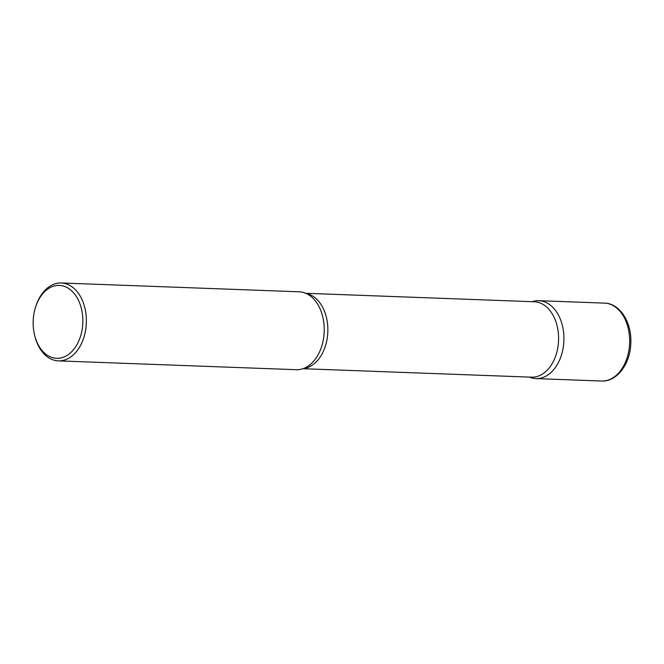 <?xml version="1.0" encoding="UTF-8"?>
<svg xmlns="http://www.w3.org/2000/svg" width="664" height="664" viewBox="0 0 664 664"><rect width="100%" height="100%" fill="white"/><g stroke="black" fill="none" stroke-linecap="round" stroke-linejoin="round"><path stroke-width="1" d="M529.316 377.094A38.977 26.535 -87.9 0 0 535.923 378.588A38.977 26.535 -87.9 0 0 563.861 341.097A38.977 26.535 -87.9 0 0 538.811 300.684A38.977 26.535 -87.9 0 0 532.113 301.68A38.977 26.535 92.1 0 1 539.135 300.701A38.977 26.535 92.1 0 1 563.861 341.097A38.977 26.535 92.1 0 1 535.599 378.571A38.977 26.535 92.1 0 1 529.316 377.094M34.437 334.473L34.652 335.403A38.977 26.535 -87.9 0 0 58.382 360.876L296.244 369.699A38.977 26.535 -87.9 0 0 324.181 332.207A38.977 26.535 -87.9 0 0 299.132 291.795L61.271 282.98A38.977 26.535 -87.9 0 0 35.723 306.627L35.433 307.54A36.487 24.834 -87.9 0 0 33.2 320.496A36.487 24.834 -87.9 0 0 34.437 334.473A36.487 24.834 -87.9 0 0 61.188 357.879A36.487 24.834 -87.9 0 0 82.801 323.227A36.487 24.834 -87.9 0 0 64.142 286.275A36.487 24.834 -87.9 0 0 35.433 307.54M58.382 360.876A38.977 26.535 -87.9 0 0 86.32 323.385A38.977 26.535 -87.9 0 0 61.271 282.98M299.456 291.811A38.977 26.535 92.1 0 1 309.507 295.364A38.977 26.535 92.1 0 1 324.198 331.734A38.977 26.535 92.1 0 1 306.851 366.91A38.977 26.535 92.1 0 1 295.92 369.682M604.555 303.124C620.184 303.348 632.086 323.003 630.8 343.562C630.219 363.822 617.014 381.924 601.667 381.02A38.977 26.535 -87.9 0 0 629.605 343.529A38.977 26.535 -87.9 0 0 604.555 303.124L538.811 300.684M305.739 293.289L534.296 301.763A37.732 25.688 92.1 0 1 534.603 301.78A37.732 25.688 92.1 0 1 558.548 340.649A37.732 25.688 92.1 0 1 531.499 377.177L302.942 368.703M306.262 293.521A37.732 25.688 92.1 0 1 327.825 331.867A37.732 25.688 92.1 0 1 303.481 368.512M601.667 381.02L535.923 378.588"/></g></svg>
